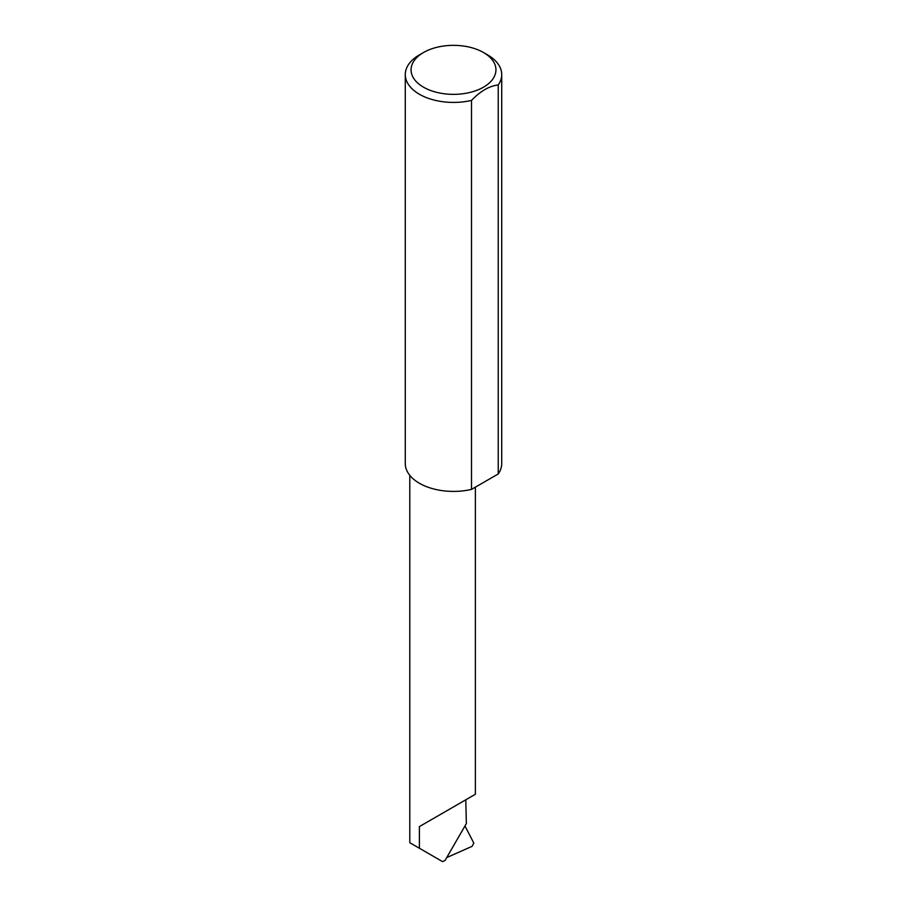 <?xml version="1.0" encoding="UTF-8"?>
<svg xmlns="http://www.w3.org/2000/svg" width="907" height="907" viewBox="0 0 907 907"><rect width="100%" height="100%" fill="white"/><g stroke="black" fill="none" stroke-linecap="round" stroke-linejoin="round"><path stroke-width="1.36" d="M419.408 826.583L465.779 799.804C482.615 790.088 473.488 795.36 465.779 799.804L466.368 823.567L445.144 860.324L442.593 861.65L419.408 848.26L419.408 826.583L475.381 794.26L475.381 487.161M423.49 87.174A42.436 24.5 0 0 0 483.51 87.174A42.436 24.5 0 0 0 483.51 52.527L487.592 54.885A48.218 27.845 180 0 1 487.603 54.885A48.218 27.845 180 0 1 501.718 74.578A48.218 27.845 180 0 1 498.238 84.975C489.338 85.961 480.427 91.108 471.504 100.405A48.218 27.845 180 0 1 419.408 94.26A48.218 27.845 180 0 1 405.282 74.578A48.218 27.845 180 0 1 419.397 54.885L423.49 52.527A42.436 24.5 0 0 0 423.49 87.174M471.504 100.405L471.504 489.395A48.218 27.845 180 0 1 419.408 483.261A48.218 27.845 180 0 1 405.282 463.568L405.282 74.578M446.732 857.58L472.082 846.344L473.805 843.102L464.985 825.96M498.238 84.975L498.238 473.964A48.218 27.845 180 0 0 501.718 463.568L501.718 74.578M471.504 489.395L498.238 473.964M487.603 54.885L483.51 52.527A42.436 24.5 0 0 0 423.49 52.527M419.408 848.26L409.794 842.716L409.794 475.336"/></g></svg>
